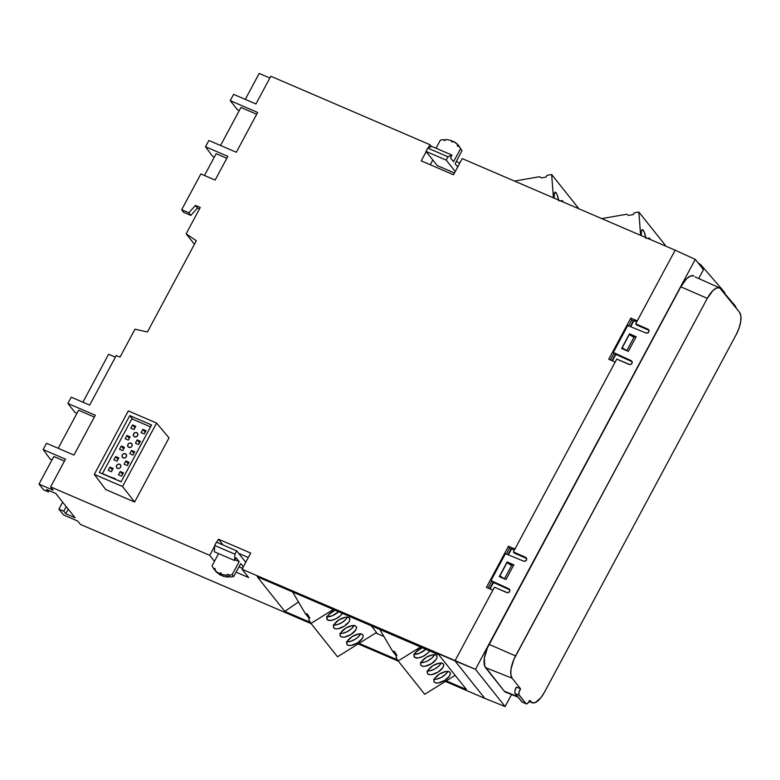 <?xml version="1.0" encoding="UTF-8"?>
<svg xmlns="http://www.w3.org/2000/svg" width="780" height="780" viewBox="0 0 780 780"><rect width="100%" height="100%" fill="white"/><g stroke="black" fill="none" stroke-linecap="round" stroke-linejoin="round"><path stroke-width="1.17" d="M648.326 238.641A9.233 2.135 -99.9 0 1 648.921 238.017A9.233 2.135 -99.9 0 1 649.876 238.592L648.687 238.797L649.876 238.592A9.233 2.135 -99.9 0 1 650.481 239.577L649.389 238.134L648.248 238.816M645.986 238.475L644.26 232.128L642.749 229.788L641.92 229.905L641.394 231.368L641.326 235.638A9.233 2.135 -99.9 0 1 642.291 229.671A9.233 2.135 -99.9 0 1 643.237 230.256L641.589 230.539L643.237 230.256A9.233 2.135 -99.9 0 1 645.82 237.569M561.122 201.133A9.233 2.135 -99.9 0 1 561.727 200.499A9.233 2.135 -99.9 0 1 562.673 201.084L561.483 201.289L562.673 201.084A9.233 2.135 -99.9 0 1 563.287 202.069L562.185 200.616L561.054 201.308M558.792 200.967L557.066 194.62L555.555 192.28L554.414 192.962L554.132 198.12A9.233 2.135 -99.9 0 1 555.087 192.163A9.233 2.135 -99.9 0 1 556.033 192.738L554.395 193.03L556.033 192.738A9.233 2.135 -99.9 0 1 558.626 200.06M457.85 146.396L457.265 145.567L457.85 146.396L459.059 146.221L462.004 150.657L455.13 163.703L457.723 166.959L455.13 163.703L462.004 150.657L459.059 146.221L460.551 148.844L453.531 161.704L450.479 157.862L451.961 155.103L447.954 156.77L446.18 160.095L425.987 151.408L437.278 165.594L425.987 151.408L427.772 148.093L425.987 151.408L446.18 160.095L447.954 156.77L427.772 148.093L431.779 146.425L451.961 155.103L447.954 156.77L427.772 148.093L431.779 146.425L451.961 155.103L450.479 157.862L453.531 161.704L460.551 148.844L459.059 146.221L457.85 146.396L457.265 145.567L457.704 144.563L455.715 142.779L453.424 141.355L451.873 141.911L451.406 140.488L445.916 139.483L444.746 140.605L443.615 139.571L444.424 140.585L443.615 139.571L440.369 140.156L435.971 148.22L440.369 140.156L443.615 139.571L444.2 140.527L443.615 139.571M457.265 145.567L457.704 144.563L453.424 141.355L451.435 141.56M444.2 140.527L445.916 139.483L451.406 140.488L452.585 141.97L451.406 140.488L451.873 141.911M457.704 144.563L459.04 146.23L457.704 144.563M422.838 647.351L415.73 652.216L414.005 655.453L415.028 657.589L418.48 657.901L423.189 656.282L427.557 653.279L429.614 650.89A9.233 4.075 -30.3 0 1 421.658 656.984A9.233 4.075 -30.3 0 1 414.385 657.053L414.122 656.614L414.385 657.053A9.233 4.075 -30.3 0 1 414.238 656.848A9.233 4.075 -30.3 0 1 422.107 647.654M421.024 665.399A9.233 4.075 -30.3 0 1 420.878 665.184A9.233 4.075 -30.3 0 1 426.533 657.16A9.233 4.075 -30.3 0 1 436.663 655.649A9.233 4.075 -30.3 0 1 436.81 655.863A9.233 4.075 -30.3 0 1 431.155 663.887A9.233 4.075 -30.3 0 1 421.024 665.399L420.635 663.8L421.502 661.703L426.29 657.316L432.569 654.8L435.094 654.791L436.663 655.649L437.053 657.248L436.186 659.344L431.398 663.731L425.119 666.247L422.594 666.256L421.024 665.399M427.664 673.745A9.233 4.075 -30.3 0 1 427.518 673.53A9.233 4.075 -30.3 0 1 433.173 665.506A9.233 4.075 -30.3 0 1 443.303 663.985A9.233 4.075 -30.3 0 1 443.45 664.199A9.233 4.075 -30.3 0 1 437.794 672.233A9.233 4.075 -30.3 0 1 427.664 673.745L427.274 672.145L428.142 670.039L432.929 665.652L439.208 663.146L441.733 663.127L443.303 663.985L443.693 665.593L442.825 667.69L438.038 672.077L431.759 674.583L429.234 674.602L427.664 673.745M434.294 682.081A9.233 4.075 -30.3 0 1 434.158 681.866A9.233 4.075 -30.3 0 1 439.813 673.842A9.233 4.075 -30.3 0 1 449.943 672.331A9.233 4.075 -30.3 0 1 450.089 672.545A9.233 4.075 -30.3 0 1 444.424 680.569A9.233 4.075 -30.3 0 1 434.294 682.081L433.914 680.482L434.782 678.385L439.569 673.998L445.848 671.492L448.373 671.473L449.943 672.331L450.323 673.93L449.465 676.026L444.678 680.423L438.399 682.929L435.874 682.939L434.294 682.081M335.644 609.833L328.536 614.708L326.8 617.945L327.834 620.081L331.285 620.383L335.995 618.774L340.363 615.771L342.42 613.373A9.233 4.075 -30.3 0 1 334.464 619.466A9.233 4.075 -30.3 0 1 327.19 619.544L326.927 619.096L327.19 619.544A9.233 4.075 -30.3 0 1 327.044 619.33A9.233 4.075 -30.3 0 1 334.912 610.145M333.82 627.89A9.233 4.075 -30.3 0 1 333.684 627.676A9.233 4.075 -30.3 0 1 339.339 619.642A9.233 4.075 -30.3 0 1 349.469 618.13A9.233 4.075 -30.3 0 1 349.615 618.345A9.233 4.075 -30.3 0 1 343.951 626.379A9.233 4.075 -30.3 0 1 333.82 627.89L333.44 626.282L334.308 624.185L339.095 619.798L345.374 617.292L347.899 617.273L349.469 618.13L349.849 619.739L348.991 621.835L344.204 626.223L337.925 628.729L335.4 628.748L333.82 627.89M340.46 636.226A9.233 4.075 -30.3 0 1 340.314 636.012A9.233 4.075 -30.3 0 1 345.979 627.988A9.233 4.075 -30.3 0 1 356.109 626.476A9.233 4.075 -30.3 0 1 356.255 626.691A9.233 4.075 -30.3 0 1 350.59 634.715A9.233 4.075 -30.3 0 1 340.46 636.226L340.08 634.627L340.948 632.531L345.735 628.144L352.014 625.638L354.539 625.618L356.109 626.476L356.489 628.075L355.622 630.172L350.844 634.559L344.565 637.075L342.04 637.084L340.46 636.226M347.1 644.572A9.233 4.075 -30.3 0 1 346.954 644.358A9.233 4.075 -30.3 0 1 352.619 636.334A9.233 4.075 -30.3 0 1 362.749 634.822A9.233 4.075 -30.3 0 1 362.895 635.027A9.233 4.075 -30.3 0 1 357.23 643.061A9.233 4.075 -30.3 0 1 347.1 644.572L346.72 642.974L347.587 640.867L352.375 636.48L358.654 633.974L361.179 633.965L362.749 634.822L363.129 636.422L362.261 638.518L357.484 642.905L351.205 645.411L348.68 645.431L347.1 644.572M119.759 464.266A2.398 2.145 141.5 0 1 117.536 468.409A2.398 2.145 141.5 0 1 116.922 465.036A2.398 2.145 141.5 0 1 119.759 464.266L120.861 465.485L120.666 467.21L119.281 468.419L117.536 468.409L116.434 467.191L116.63 465.475L118.004 464.256L119.759 464.266M125.404 453.726A2.398 2.145 141.5 0 1 126.019 457.109A2.398 2.145 141.5 0 1 122.421 457.294A2.398 2.145 141.5 0 1 125.404 453.726L126.506 454.954L126.311 456.671L124.936 457.88L123.181 457.88L122.08 456.651L122.275 454.935L123.649 453.726L125.404 453.726M131.059 443.196A2.398 2.145 141.5 0 1 131.664 446.579A2.398 2.145 141.5 0 1 128.066 446.764A2.398 2.145 141.5 0 1 131.059 443.196L132.161 444.415L131.966 446.131L130.582 447.349L128.827 447.34L127.725 446.121L127.92 444.395L129.304 443.186L131.059 443.196M136.705 432.656A2.398 2.145 141.5 0 1 134.482 436.81A2.398 2.145 141.5 0 1 133.868 433.427A2.398 2.145 141.5 0 1 136.705 432.656L137.806 433.875L137.611 435.601L136.237 436.81L134.482 436.81L133.38 435.581L133.575 433.865L134.95 432.647L136.705 432.656M145.168 432.286L142.828 429.351L141.082 432.617L144.261 433.982L146.006 430.716L142.828 429.351L145.168 432.286M139.522 442.825L137.182 439.891L135.428 443.157L138.606 444.522L140.361 441.256L137.182 439.891L139.522 442.825M133.868 453.365L131.528 450.421L129.782 453.687L132.961 455.062L134.706 451.796L131.528 450.421L133.868 453.365M128.222 463.895L125.882 460.96L124.127 464.227L127.306 465.592L129.061 462.325L125.882 460.96L128.222 463.895M122.567 474.435L120.237 471.5L118.482 474.767L121.66 476.131L123.415 472.865L120.237 471.5L122.567 474.435M134.911 427.879L132.581 424.944L130.826 428.21L134.004 429.575L135.759 426.309L132.581 424.944L134.911 427.879M129.266 438.409L126.925 435.474L125.18 438.74L128.359 440.115L130.104 436.849L126.925 435.474L129.266 438.409M123.611 448.948L121.28 446.014L119.525 449.28L122.704 450.645L124.459 447.379L121.28 446.014L123.611 448.948M113.88 459.82L117.058 461.185L118.804 457.918L115.625 456.553L113.88 459.82L115.625 456.553L117.965 459.488L115.625 456.553L118.804 457.918L117.058 461.185L113.88 459.82M108.225 470.35L111.404 471.715L113.159 468.448L109.98 467.084L108.225 470.35L109.98 467.084L112.32 470.018L109.98 467.084L113.159 468.448L111.404 471.715L108.225 470.35M115.216 478.608L109.863 476.824L115.216 478.608M115.186 479.271L121.163 481.689L115.186 479.271M150.54 426.904L131.81 418.84L102.433 473.626L109.863 476.824L102.433 473.626L131.81 418.84L150.54 426.904M121.28 446.014L124.459 447.379L122.704 450.645L119.525 449.28L121.28 446.014M126.925 435.474L130.104 436.849L128.359 440.115L125.18 438.74L126.925 435.474M132.581 424.944L135.759 426.309L134.004 429.575L130.826 428.21L132.581 424.944M120.237 471.5L123.415 472.865L121.66 476.131L118.482 474.767L120.237 471.5M125.882 460.96L129.061 462.325L127.306 465.592L124.127 464.227L125.882 460.96M131.528 450.421L134.706 451.796L132.961 455.062L129.782 453.687L131.528 450.421M137.182 439.891L140.361 441.256L138.606 444.522L135.428 443.157L137.182 439.891M142.828 429.351L146.006 430.716L144.261 433.982L141.082 432.617L142.828 429.351M309.728 617.984L307.398 614.006L305.341 613.616L309.338 618.637L305.341 613.616L292.617 591.952L305.341 613.616L307.398 614.006L309.728 617.984L308.744 619.622L309.728 617.984M396.923 655.502L394.602 651.524L392.535 651.134L396.532 656.155L392.535 651.134L379.811 629.46L392.535 651.134L394.602 651.524L396.923 655.502L395.947 657.14L396.923 655.502M541.232 177.908L546.156 177.05L546.975 175.334L551.655 174.515L578.214 207.889L551.655 174.515L546.975 175.334L546.156 177.05L541.232 177.908L539.604 176.719L541.232 177.908M628.436 215.426L633.35 214.559L634.169 212.852L638.859 212.033L665.408 245.398L638.859 212.033L634.169 212.852L633.35 214.559L628.436 215.426L626.808 214.227L628.436 215.426M236.067 557.739L234.595 560.498L214.403 551.821L214.695 545.474L234.877 554.161L234.595 560.498L214.403 551.821L214.695 545.474L216.47 542.158L214.695 545.474L234.877 554.161L236.662 550.846L216.47 542.158L236.662 550.846L234.877 554.161L234.595 560.498L236.067 557.739L239.128 561.581L236.067 557.739M360.672 633.711L358.108 637.084L355.31 639.191L350.532 641.355L346.505 641.716M354.042 625.365L351.468 628.739L347.09 631.742L342.391 633.36L339.865 633.37M347.402 617.029L345.95 619.252L342.03 622.508L337.252 624.673L333.226 625.033M327.161 616.765A9.233 4.075 149.7 0 0 338.549 611.715L332.202 615.791L326.586 616.688M447.876 671.219L445.302 674.593L440.924 677.596L436.225 679.214L433.7 679.224M441.236 662.883L438.662 666.247L434.294 669.25L429.585 670.868L427.06 670.888M434.596 654.537L432.023 657.91L427.654 660.913L424.447 662.191L420.42 662.542M414.356 654.283A9.233 4.075 149.7 0 0 425.744 649.223L419.396 653.299L413.78 654.196M633.925 337.35L629.304 334.542L633.925 337.35L626.808 350.63L622.187 347.812L629.304 334.542L622.187 347.812L626.808 350.63L623.191 349.069L622.187 347.812L623.191 349.069L626.808 350.63L633.925 337.35M511.592 565.5L506.981 562.682L511.592 565.5L504.475 578.77L499.863 575.962L506.981 562.682L499.863 575.962L504.475 578.77L500.858 577.219L499.863 575.962L500.858 577.219L504.475 578.77L511.592 565.5M215.066 570.414L213.535 568.532L215.114 568.63L214.9 570.2L216.401 572.091L220.691 575.308L214.9 570.2L220.691 575.308L219.19 573.417L221.13 573.144M215.455 570.219L213.535 568.532L214.793 568.376L214.9 570.2L216.899 571.984L219.19 573.417L220.74 572.842L222.709 576.176L228.199 577.171L226.688 575.269L221.208 574.285L222.709 576.176L228.199 577.171L226.688 575.269L227.906 574.139L230.5 577.083L233.737 576.488L232.216 574.577L239.128 561.581L234.975 559.786L239.128 561.581L232.216 574.577L228.989 575.182L232.216 574.577L233.737 576.488L240.718 563.579L243.311 566.836L240.718 563.579L233.737 576.488L230.5 577.083L228.989 575.182M222.242 574.733L220.691 575.308L221.822 574.655M229.681 576.059L228.199 577.171L229.846 576.108M213.535 568.532L212.033 565.89L213.535 568.532M220.74 572.842L221.208 574.285L223.889 574.996L226.688 575.269L227.906 574.139M218.566 553.605L212.033 565.89L218.566 553.605M347.071 641.794A9.233 4.075 149.7 0 0 360.604 633.877M340.441 633.448A9.233 4.075 149.7 0 0 353.964 625.541M333.801 625.111A9.233 4.075 149.7 0 0 347.324 617.194M337.516 656.779L310.966 623.415L308.744 619.622L310.966 623.415L337.516 656.779L376.526 632.473L371.163 625.745L376.526 632.473L337.516 656.779M434.275 679.312A9.233 4.075 149.7 0 0 447.798 671.395M427.635 670.966A9.233 4.075 149.7 0 0 441.158 663.049M420.995 662.62A9.233 4.075 149.7 0 0 434.519 654.703M424.72 694.298L398.161 660.933L395.947 657.14L398.161 660.933L424.72 694.298L455.149 675.324L424.72 694.298M129.772 415.613L132.697 419.221L129.772 415.613L151.564 424.993L121.095 481.816L99.294 472.436L129.772 415.613L151.564 424.993L121.095 481.816L99.294 472.436L129.772 415.613M514.537 181.087L539.604 176.719L514.537 181.087M601.731 218.605L626.808 214.227L601.731 218.605M701.005 264.985L697.915 262.714L701.005 264.985L722.709 290.111L701.005 264.985M724.591 292.481L722.709 290.111L723.313 291.915L722.709 290.111L725.195 294.284L724.591 292.481M725.088 293.962L735.608 306.335L736.222 308.129L735.608 306.335L725.088 293.962M522.151 702.107L514.946 693.05L514.946 690.807L516.409 687.102L520.514 688.74L516.409 687.102A4.797 1.921 113.3 0 0 515.18 693.508L519.217 695.243A4.797 1.921 -66.7 0 1 520.514 688.74L512.129 678.21L510.832 674.554L511.027 669.035L514 659.149L707.284 298.369L712.871 290.618L716.625 287.995L719.735 287.927L739.606 312.39L740.912 316.046L740.707 321.565L739.05 328.107L736.174 334.669L544.45 692.231L540.832 697.798L535.178 702.575L532.067 702.702L529.766 700.372A4.787 1.921 -66.7 0 1 526.188 703.843A4.787 1.921 -66.7 0 1 525.856 703.579L519.217 695.243L515.18 693.508L521.82 701.844L525.856 703.579L521.82 701.844A4.787 1.921 113.3 0 0 522.151 702.107L526.188 703.843L518.983 694.785L518.992 692.484L520.514 688.74L512.129 678.21A18.369 7.361 -66.7 0 1 515.56 655.931L489.099 644.358A19.188 7.683 113.3 0 0 485.511 667.621L512.129 678.21L485.511 667.621L504.29 691.216A19.188 7.683 113.3 0 0 505.625 692.211L518.096 697.154M630.425 335.049L629.48 333.811L630.425 335.049L635.817 337.369L630.425 335.049M508.092 563.189L507.146 561.961L508.092 563.189L513.493 565.51L508.092 563.189M648.911 330.272L636.607 324.977L648.911 330.272L648.063 329.209L635.681 323.817L636.607 324.977L635.681 323.817L648.063 329.209L649.067 330.34L648.862 331.909L647.644 333.031L646.045 333.05L627.773 325.494L646.045 333.05L648.356 332.582L649.067 330.34A2.155 1.93 -38.5 0 0 648.911 330.272L648.063 329.209M636.714 321.896L633.935 320.697L630.708 326.713L633.935 320.697L636.714 321.896M615.781 354.539L613.314 352.462L627.773 325.494L613.314 352.462L615.781 354.539M632.092 361.725L615.868 354.383L612.407 360.828L615.868 354.383L632.092 361.725L631.244 360.652L613.314 352.462L631.244 360.652L632.219 361.784L632.014 363.344L630.767 364.474L629.158 364.465L616.775 359.083L629.947 364.63L631.498 364.016L632.219 361.784A2.155 1.93 -38.5 0 0 632.092 361.725L631.244 360.652M526.588 558.422L514.274 553.127L526.588 558.422L525.74 557.349L513.357 551.967L514.274 553.127L513.357 551.967L525.74 557.349L526.744 558.48L526.539 560.059L525.31 561.171L523.721 561.191L505.44 553.644L523.721 561.191L526.022 560.722L526.744 558.48A2.155 1.93 -38.5 0 0 526.588 558.422L525.74 557.349M514.381 550.036L511.602 548.837L508.375 554.853L511.602 548.837L514.381 550.036M493.457 582.679L490.99 580.603L505.44 553.644L490.99 580.603L493.457 582.679M509.759 589.865L493.535 582.524L490.084 588.978L493.535 582.524L509.759 589.865L508.911 588.803L490.99 580.603L508.911 588.803L509.896 589.933L509.681 591.493L508.443 592.615L506.834 592.605L494.452 587.223L507.614 592.771L509.165 592.166L509.896 589.933A2.155 1.93 -38.5 0 0 509.759 589.865L508.911 588.803M245.758 562.273L236.662 550.846L245.758 562.273M333.343 609.472L310.966 623.415L333.343 609.472M420.537 646.981L398.161 660.933L420.537 646.981M446.18 160.095L455.276 171.522L446.18 160.095M128.32 410.904L94.292 474.367L122.548 486.525L156.575 423.062L128.32 410.904L156.575 423.062L122.548 486.525L134.638 502.008L169.016 437.882L156.575 423.062L169.016 437.882L134.638 502.008L122.548 486.525L94.292 474.367L128.32 410.904M50.164 459.04L43.144 449.553L46.508 443.264L73.963 455.081L95.316 415.252L67.86 403.445L71.234 397.166L89.68 405.103L116.259 355.534L120.013 357.142L116.259 355.534L89.68 405.103L71.234 397.166L67.86 403.445L75.094 412.542L67.86 403.445L95.316 415.252L73.963 455.081L46.508 443.264L43.144 449.553L50.164 459.04L52.007 459.829L50.164 459.04M58.198 448.295L78.595 410.26L94.361 417.037L78.595 410.26L58.198 448.295M204.467 175.5L216.157 153.699L226.814 158.281L216.157 153.699L204.467 175.5M212.53 156.234L205.501 146.747L208.874 140.458L236.32 152.266L257.673 112.447L230.227 100.639L233.6 94.351L255.938 103.964L270.806 76.235L255.938 103.964L233.6 94.351L230.227 100.639L237.461 109.727L230.227 100.639L257.673 112.447L236.32 152.266L208.874 140.458L205.501 146.747L212.53 156.234L214.373 157.024L212.53 156.234M220.555 145.489L240.952 107.445L256.718 114.231L240.952 107.445L220.555 145.489M631.722 320.122L633.331 320.814L630.269 326.527L633.331 320.814L631.722 320.122L630.806 318.094L637.26 320.873L635.681 323.817L637.26 320.873L630.806 318.094L631.722 320.122L628.641 325.855L631.722 320.122M615.381 354.305L611.978 360.643L615.381 354.305M610.36 359.95L613.948 353.252L610.36 359.95M509.389 548.262L511.007 548.954L507.936 554.668L511.007 548.954L509.389 548.262L508.472 546.234L514.937 549.013L513.357 551.967L514.937 549.013L508.472 546.234L509.389 548.262L506.317 553.995L509.389 548.262M493.048 582.446L489.645 588.783L493.048 582.446M488.036 588.091L491.624 581.402L488.036 588.091M633.575 321.36L633.331 320.814L633.575 321.36M511.251 549.5L511.007 548.954L511.251 549.5M578.263 208.504L578.214 207.889L578.263 208.504M553.41 197.818L551.655 174.515L553.41 197.818M640.614 235.326L638.859 212.033L640.614 235.326M665.457 246.022L665.408 245.398L665.457 246.022M734.331 305.76L733.726 303.966L734.331 305.76M507.01 692.435L517.569 696.501L504.29 691.216L484.643 666.003L484.36 658.047L487.461 647.722L680.823 286.796L686.654 278.704L690.583 275.964L693.82 275.896A19.188 7.683 113.3 0 0 680.823 286.796L707.284 298.369L680.823 286.796L489.099 644.358L515.56 655.931L707.284 298.369A18.369 7.361 -66.7 0 1 719.706 287.918A18.369 7.361 -66.7 0 1 720.886 288.873L739.606 312.39A18.369 7.361 -66.7 0 1 736.174 334.669L544.45 692.231A18.369 7.361 -66.7 0 1 532.184 702.751A18.369 7.361 -66.7 0 1 530.907 701.805L529.766 700.372L527.66 703.384L526.198 703.843M621.611 348.494L629.48 333.811L636.168 336.726L628.3 351.4L621.611 348.494L629.48 333.811L636.168 336.726L628.3 351.4L621.611 348.494M499.278 576.635L507.146 561.961L513.835 564.866L505.967 579.54L499.278 576.635L507.146 561.961L513.835 564.866L505.967 579.54L499.278 576.635M616.775 359.083L615.196 362.027L608.741 359.248L630.806 318.094L608.741 359.248L615.196 362.027L514.937 549.013L616.775 359.083M494.452 587.223L492.863 590.167L486.408 587.389L508.472 546.234L486.408 587.389L492.863 590.167L454.964 660.855L475.459 669.318L695.263 259.379L675.158 250.195L637.26 320.873L675.158 250.195L695.263 259.379L703.453 269.665L695.263 259.379L475.459 669.318L505.108 706.563L511.543 694.561L505.108 706.563L475.459 669.318L242.024 569.244L248.664 577.58L236.077 572.169L248.664 577.58L242.024 569.244L250.702 553.059L242.024 569.244L454.964 660.855L484.838 698.392L505.108 706.563L484.838 698.392L454.964 660.855L494.452 587.223M238.982 566.787L242.522 568.308L238.982 566.787M75.094 412.542L76.937 413.332L75.094 412.542M43.583 489.85L48.428 491.936L49.13 490.62L48.428 491.936L46.488 489.499L55.712 493.418L75.104 517.783L65.764 513.727L63.765 511.202L66.222 506.62L63.765 511.202L58.919 509.116L62.654 502.144L58.919 509.116L63.56 514.956L58.919 509.116L63.765 511.202L65.764 513.727L68.221 509.145L65.764 513.727L75.104 517.783L55.712 493.418L46.488 489.499L48.428 491.936L43.583 489.85L39 484.097L53.791 456.505L64.447 461.097L53.791 456.505L39 484.097L43.583 489.85M375.755 632.95L383.974 636.49L375.755 632.95M82.914 402.188L108.615 354.256L115.382 357.172L108.615 354.256L82.914 402.188M199.475 208.952L197.438 208.075L190.827 215.436L183.602 212.335L190.827 215.436L197.438 208.075L195.429 205.423L188.819 212.794L190.827 215.436L188.819 212.794L181.672 209.722L183.602 212.335L181.672 209.722L200.86 173.94L215.124 180.082L227.848 156.361L215.124 180.082L200.86 173.94L181.672 209.722L188.819 212.794L195.429 205.423L197.438 208.075L199.475 208.952M237.461 109.727L239.304 110.526L237.461 109.727M437.278 165.594L454.486 172.994L437.278 165.594M105.748 489.577L94.292 474.367L105.748 489.577L134.638 502.008L105.748 489.577M65.481 459.166L43.144 449.553L65.481 459.166L50.612 486.895L53.128 490.171L39 484.097L53.128 490.171L50.612 486.895L65.481 459.166M227.848 156.361L205.501 146.747L227.848 156.361M453.541 174.759L421.249 160.865L426.182 151.651L421.249 160.865L453.541 174.759L462.218 158.584L453.541 174.759M248.303 557.524L238.68 553.381L248.303 557.524M223.022 544.976L218.4 539.165L250.702 553.059L218.4 539.165L223.022 544.976M698.861 278.236L703.453 269.665L698.861 278.236M530.907 701.805L529.357 701.191L530.907 701.805M214.471 561.308L209.732 555.35L214.666 546.136L209.732 555.35L50.612 486.895L209.732 555.35L214.471 561.308M216.743 542.275L218.4 539.165L216.743 542.275M298.506 601.926L284.807 611.393L310.362 622.382L284.807 611.393L298.506 601.926M359.083 643.344L397.556 659.899L359.083 643.344M446.277 680.852L466.459 689.539L438.877 654.868L257.215 576.722L284.807 611.393L257.215 576.722L438.877 654.868L466.459 689.539L446.277 680.852M63.56 514.956L77.688 521.04L80.486 524.433L311.171 623.678L80.486 524.433L77.688 521.04L63.56 514.956M200.245 207.499L195.429 205.423L200.245 207.499L186.137 233.825L200.245 207.499M245.281 99.382L259.194 73.437L269.851 78.019L259.194 73.437L245.281 99.382M429.926 144.69L431.418 146.572L429.926 144.69L428.191 147.917L429.926 144.69L270.806 76.235L429.926 144.69M432.822 159.998L430.277 164.746L432.822 159.998M456.281 161.518L459.829 163.04L456.281 161.518M120.013 357.142L135.008 329.18L147.41 331.997L196.336 240.737L186.137 233.825L196.336 240.737L147.41 331.997L135.008 329.18L120.013 357.142M462.218 158.584L675.158 250.195L462.218 158.584M719.706 287.918L695.029 276.88M358.186 643.9L398.365 661.187L358.186 643.9M445.38 681.418L484.838 698.392L445.38 681.418M194.444 244.267L186.137 233.825L194.444 244.267M532.175 702.751L529.152 701.551"/></g></svg>
